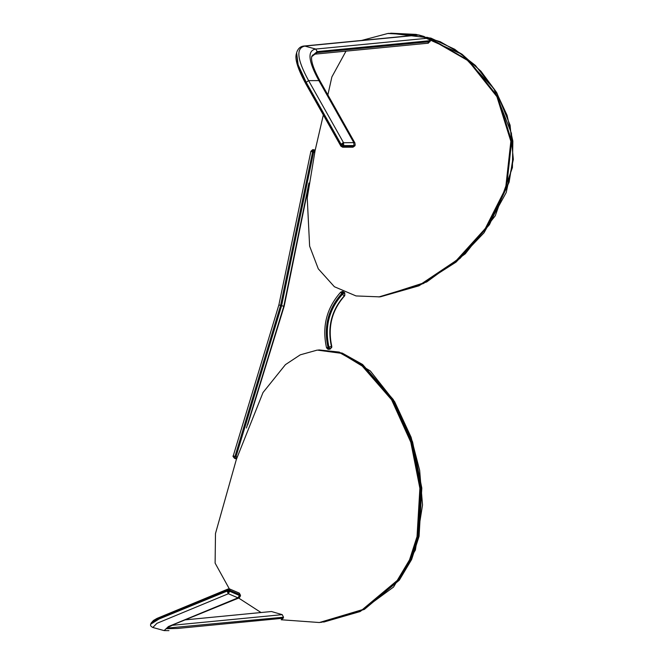<?xml version="1.0" encoding="UTF-8"?>
<svg xmlns="http://www.w3.org/2000/svg" width="664" height="664" viewBox="0 0 664 664"><rect width="100%" height="100%" fill="white"/><g stroke="black" fill="none" stroke-linecap="round" stroke-linejoin="round"><path stroke-width="1" d="M331.734 346.508L331.718 346.45C327.476 327.111 331.784 310.212 344.641 295.754L344.35 295.779C331.494 310.237 327.186 327.144 331.427 346.483L328.929 347.031C324.563 326.962 329.037 309.424 342.35 294.401L341.661 293.637C328.066 308.959 323.509 326.854 327.983 347.322L328.929 347.031L330.074 348.982L329.468 349.231M330.431 348.932L331.718 346.45L331.718 347.513L329.41 349.247L327.974 349.289L329.12 349.281L327.983 347.322L326.613 347.803M341.653 293.629L340.815 292.085L342.748 291.554L344.375 292.899L342.35 294.401L344.35 295.779L344.848 294.866L344.666 292.874L343.977 292.11L341.653 293.629L342.748 291.554M342.566 291.513L340.815 292.085M344.765 292.99L344.724 295.712C331.875 310.171 327.568 327.086 331.801 346.459L330.398 348.949L329.444 349.247M327.983 347.322L328.033 349.289L329.12 349.281M344.757 295.613L344.757 292.89L344.068 292.135M312.304 151.915L313.433 149.715L312.719 149.649L310.901 151.251L312.586 151.998L280.573 305.49L234.981 456.442L235.986 456.707L281.577 305.755L313.591 152.263L312.586 151.998L313.433 149.715L314.852 149.998M237.048 456.998L235.986 456.707L235.745 458.716L234.707 458.45L234.699 456.359L233.247 455.894L278.888 304.851L310.901 151.251M308.918 183.032L283.827 306.179L246.435 428.006M247.631 424.852L284.117 306.146L308.461 186.401M233.247 455.894C232.599 455.902 233.081 456.749 234.682 458.442L234.699 456.359M234.707 458.45L236.749 458.758M315.143 150.355L314.437 149.989L313.591 152.263L314.653 152.488M313.773 149.699L310.993 151.168M152.811 627.48L164.132 630.601L168.407 626.55L237.969 597.841L239.106 597.874L240.542 595.392L239.314 593.101L239.662 594.537L230.068 590.437L227.221 590.188L227.047 591.134L228.374 593.74L156.928 623.33L152.811 627.48C150.786 626.401 150.089 625.314 150.736 624.201L158.995 619.039L227.047 591.134L229.893 591.383L239.48 595.484L239.662 594.537L240.185 595.732M228.126 588.985L227.221 590.188L159.352 618.01L151.01 623.206L153.45 620.475L157.019 618.4L228.126 588.985L229.553 588.96L230.068 590.437L228.374 593.74L237.969 597.841L239.48 595.484L240.011 596.67M166.1 628.717L177.471 628.459L283.213 618.226L283.52 617.213L166.896 628.127M172.175 625.305L282.241 614.656L271.443 611.519L184.799 619.91M321.409 622.326L364.353 609.411L399.321 580.153L411.614 559.528L419.084 536.28L421.814 488.048L412.585 441.925L393.221 399.504L362.594 364.478L342.151 353.057L318.562 349.961L341.852 353.082L362.328 364.519L392.922 399.537L412.286 441.983L421.507 488.14L418.735 536.454L411.232 559.702L398.964 580.228L363.872 609.535L320.305 622.434M229.329 588.877L215.111 563.122L215.485 533.524L236.376 459.388L263.01 392.532L285.437 364.636L300.286 354.825L317.251 350.094L341.313 353.148L361.764 364.602L392.316 399.678L411.564 442.124L420.677 488.264L417.839 536.52L410.319 559.793L398.002 580.419L363.059 609.618L319.376 622.525L362.295 609.693L397.205 580.494L409.522 559.868L417.033 536.595L419.889 488.33L410.8 442.207L391.577 399.761L361.033 364.677L340.591 353.223L317.251 350.094M282.241 614.656L283.52 617.213M238.525 597.974L261.043 612.532M283.213 618.226L281.187 619.761L319.376 622.525M239.314 593.101L229.727 589.001L228.607 590.072M354.875 145.101L352.659 147.026M355.14 144.279L354.974 145.765L353.007 147.184L342.715 147.217L340.898 146.163L341.113 144.329L306.195 82.294L305.921 83.116L340.839 145.15L342.375 147.059L343.429 146.412L341.96 146.08M314.479 54.066L316.33 53.61L317.176 51.609L315.757 49.061C307.158 50.555 308.204 61.071 318.894 80.601L320.164 81.232L355.082 143.266L353.821 142.644L318.894 80.601L308.611 80.643L343.529 142.685L343.703 145.599L341.113 144.329L343.056 142.735L353.821 142.644L353.987 145.557L343.703 145.599L343.429 146.412L353.713 146.379L355.198 144.835M417.88 35.051L418.992 35.026L461.596 54.166L493.825 88.544L511.429 133.315L513.023 157.99L509.114 182.177L489.434 224.673L460.044 258.379L423.408 283.536L379.924 296.841M424.288 36.537L418.992 35.026L305.166 46.048C295.737 47.692 296.883 59.22 308.611 80.643L306.195 82.294L298.119 64.823L296.609 52.722L297.887 65.736L305.979 84.129C297.837 69.131 294.642 58.98 296.385 53.693L296.509 53.22M311.698 56.672L316.919 52.605L430.031 41.658L430.231 40.662L317.176 51.609L311.789 56.208C310.677 60.623 313.474 68.965 320.164 81.232M418.278 34.968L304.452 45.982L315.757 49.061L429.583 38.039L426.836 37.259M390.415 33.241L430.911 38.114L454.682 49.252L475.424 65.462L496.73 92.636L510.093 125.164L513.338 159.41L506.192 192.601L484.056 232.749L456.043 262.106L418.959 285.81L380.513 296.783L426.695 281.959L465.273 253.797L495.294 215.725L512.425 167.577L512.849 141.025L507.064 115.254L496.132 91.765L480.927 71.214L462.044 54.24L440.249 41.707L416.154 34.404L390.955 33.2M388.39 33.441L418.652 34.968M429.583 38.039L430.156 38.304M327.867 94.919L331.875 76.924L346.002 51.145M361.598 40.454L387.809 33.49L416.793 35.018M387.809 33.49L417.839 35.009M323.335 114.955L315.076 150.662L307.233 197.947L309.623 246.128L318.288 268.829L334.399 286.74L356.028 295.936L379.625 296.866L421.474 284.242L457.164 260.338L486.098 228.424L506.424 188.277L511.654 141.241L497.676 96.554L469.174 60.839L429.907 38.23L429.168 38.296L430.231 40.662M429.168 38.296L468.427 60.914L496.904 96.637L510.857 141.324L505.619 188.368L485.301 228.507L456.392 260.412L420.727 284.308L378.895 296.941M430.031 41.658L427.732 43.102M236.55 458.774L235.712 458.724M280.573 305.49L278.888 304.851M281.577 305.755L283.827 306.179M228.433 591.018L227.976 593.508M240.252 596.504L238.949 597.932M343.056 142.735L342.234 145.258M327.974 349.289L326.53 347.795C321.857 326.572 326.588 308.021 340.732 292.127M342.035 291.488L343.097 291.529M247.954 424.03L284.209 306.112L308.353 187.306M150.736 624.201L151.01 623.206M323.65 622.085L360.096 611.569L393.553 587.051L415.382 550.024L422.52 504.98L419.656 470.394L411.107 437.261L394.623 401.67L370.346 370.993L339.238 352.078L319.01 349.92M165.95 628.866C165.967 629.123 164.323 628.916 175.47 623.803L239.106 597.874M164.132 630.601L168.955 630.634M428.421 43.168L315.192 54.124L312.636 55.112L311.565 57.179M389.212 33.349L388.34 33.441M304.452 45.982C300.618 46.148 298.003 48.389 296.609 52.722M305.979 84.129L340.898 146.163"/></g></svg>
